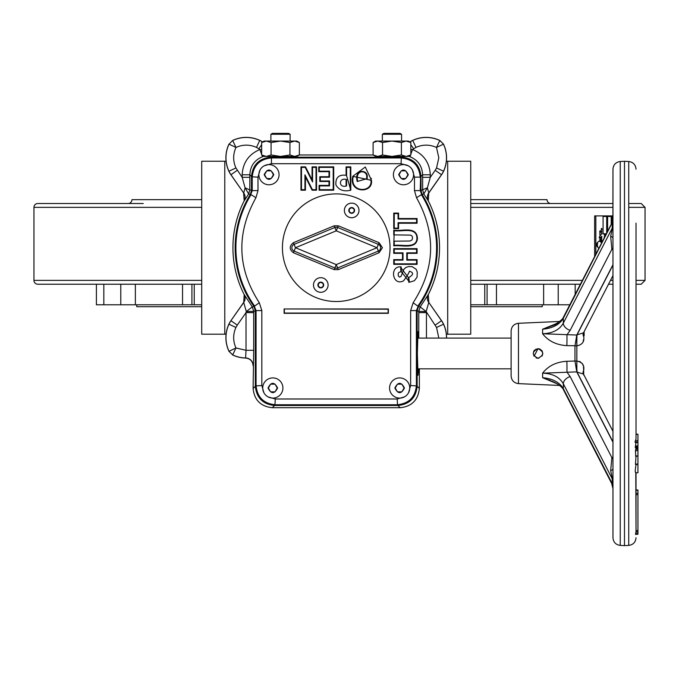 <?xml version="1.0" encoding="UTF-8"?>
<svg xmlns="http://www.w3.org/2000/svg" width="679" height="679" viewBox="0 0 679 679"><rect width="100%" height="100%" fill="white"/><g stroke="black" fill="none" stroke-linecap="round" stroke-linejoin="round"><path stroke-width="1.02" d="M597.045 243.031A2.113 0.993 -90 0 1 597.376 243.939M597.342 245.705A2.113 0.993 -90 0 1 597.045 246.426M597.724 246.833A2.113 0.993 -90 0 1 597.639 246.842A2.113 0.993 -90 0 1 596.646 244.729A2.113 0.993 -90 0 1 597.639 242.615A2.113 0.993 -90 0 1 597.749 242.624M601.704 234.068L601.713 233.152L601.696 234.289L601.356 233.568M601.679 237.344L601.738 236.368L601.645 237.319M600.635 234.739L599.642 236.326L600.27 235.07L599.642 233.856L600.635 235.452M600.635 237.26L600.635 238.04L599.268 238.04L599.268 237.26L600.635 237.26M599.888 240.196L599.981 241.401L599.727 239.381L600.635 239.059L600.38 241.478L599.922 240.468M612.959 215.905L595.831 215.905L595.831 254.243M599.625 231.887L600.228 230.648L600.355 232.15L600.363 230.682L600.143 233.075L599.625 231.887M601.942 241.41L601.764 242.564L601.331 241.418L601.942 241.41M601.781 241.656L601.764 242.564M601.042 239.984L601.942 240.604L601.042 239.984M601.28 238.074L601.942 238.838L601.28 239.331L601.849 238.949L601.28 238.074M601.543 231.115L601.696 232.422L601.543 231.115M601.636 230.079L601.526 228.441L601.942 229.646L601.356 229.587L601.942 230.215M604.208 236.963L604.726 236.963L604.208 236.903L605.278 235.002L604.208 234.739L605.575 234.739L604.862 236.699M603.079 233.771L606.364 233.771L603.079 233.771L603.079 216.482L606.703 216.482L603.079 216.482M606.703 233.118L606.703 216.482L606.686 233.152M607.612 216.482L611.219 216.482L611.219 224.342L611.236 216.482L607.612 216.482L607.612 231.352M612.144 216.482L612.959 216.482L612.144 216.482L612.144 222.432M595.831 215.905L594.643 215.905L594.643 256.552M599.93 240.578L599.896 241.359M600.55 239.127L600.635 239.814M600.525 240.213L600.652 240.714M600.567 240.714L600.295 241.478M600.211 239.942L600.355 240.655M599.268 237.26L600.55 237.26L600.55 238.04L599.268 238.04M600.55 235.452L599.642 236.25M599.642 233.932L600.55 234.739M600.143 230.648L600.228 232.252M600.278 230.682L600.652 231.862M600.567 231.862L600.058 233.075M600.032 231.471L600.032 232.252M601.356 241.308L601.942 241.631M601.874 242.131L601.679 242.564M601.628 241.877L601.764 242.344M601.042 240.018L601.942 240.374M601.28 238.176L601.942 238.838M601.857 239.101L601.28 239.305M601.653 236.368L601.959 237.022M601.874 237.022L601.594 237.565M601.56 236.309L601.56 237.319M601.271 236.827L601.475 237.285L601.356 236.827M601.628 233.152L601.959 233.78M601.874 233.78L601.611 234.289M601.458 231.115L601.959 231.862M601.874 231.862L601.271 231.683L601.874 231.862L601.611 232.422M601.271 231.683L601.687 232.201M601.441 228.441L601.942 228.636M601.271 228.806L601.942 229.426M601.271 229.587L601.552 230.079M605.261 235.002L604.208 235.002M604.208 234.739L605.575 234.798M605.558 234.798L604.505 236.699M598.895 248.293A3.556 1.681 -90 0 1 597.41 244.763A3.556 1.681 -90 0 1 599.302 241.232A3.65 3.65 0 0 1 601.586 243.057M597.461 245.586L596.892 246.129M596.816 245.925L597.435 245.323M596.646 244.491L597.461 243.88M597.444 245.458L596.833 245.968M636.019 169.181C635.62 164.7 633.184 162.145 628.737 161.509L628.737 545.407L624.485 545.627L620.241 545.407L620.241 161.509C615.785 162.145 613.358 164.7 612.959 169.181L612.959 537.726L612.959 488.736L611.677 483.465L612.271 483.703L612.161 477.761A11.526 4.481 180 0 1 612.959 479.399M637.937 490.238L636.019 490.094L636.019 530.545L637.937 530.477L637.937 534.254L635.502 534.407L636.019 531.411L635.79 472.856L637.937 472.745L637.937 464.385L635.603 464.555M636.019 472.491C635.026 472.991 635.026 470.479 636.019 464.954L636.019 464.529M637.937 464.224L635.459 464.283L636.019 456.458M635.807 456.11L635.425 450.678L635.867 449.065L637.937 449.218L637.937 455.957L635.502 455.872L637.937 455.957M636.019 448.912L636.019 447.953M635.714 447.817L637.937 447.656L635.332 447.58L635.306 446.943L637.937 446.935L637.937 442.453L635.306 442.649M636.019 442.598L635.306 446.943M636.019 223.153L636.019 438.974L635.026 441.91L635.544 442.47L637.937 442.029L637.937 434.416L636.019 434.271M637.937 471.082L637.937 472.745M637.937 490.017L636.019 489.873L636.019 472.847L636.019 490.094M417.577 338.083L511.109 338.083L511.109 330.962C511.516 326.455 513.969 323.891 518.459 323.289L518.459 383.627L559.572 385.443M511.109 337.556C511.109 329.128 511.109 329.128 511.109 337.556L511.109 375.945L511.109 368.833L417.577 368.833M584.135 335.85L584.135 331.59M583.711 334.085L583.694 336.58C584.56 341.647 582.293 344.737 576.895 345.857L574.969 345.874L574.969 361.041L576.895 361.058C582.293 362.17 584.56 365.26 583.694 370.327L583.694 375.105M624.485 545.627L624.485 161.288L620.241 161.509M637.937 464.105L637.937 457.646M635.451 464.147L637.937 463.961M536.147 349.031L533.575 351.612M542.317 351.315L539.932 349.057M559.173 323.255L542.597 329.213L542.597 333.754L542.597 329.213C552.562 328.322 559.462 324.681 563.315 318.315L612.161 222.822A11.526 10.618 180 0 0 612.959 218.944L612.959 219.164M557.476 383.958L542.597 377.694L542.606 373.204M536.783 358.105L538.014 358.257C531.81 355.058 531.81 351.858 538.014 348.65L534.084 356.22M612.959 238.142A11.526 3.123 -0 0 0 610.676 236.275L612.161 229.154L612.271 223.213A11.526 8.14 180 0 0 612.959 220.633M612.899 220.004L612.959 176.447M612.959 487.751L612.959 487.972A11.526 10.618 0 0 0 612.161 484.085M612.161 477.761L610.676 470.632A11.526 3.123 180 0 0 612.959 468.773M612.161 229.154A11.526 4.481 180 0 0 612.959 227.516M612.161 222.822L612.933 219.665M612.959 486.283A11.526 8.14 -0 0 0 612.271 483.703L563.315 388.6A7.69 5.109 152.8 0 0 563.706 390.264L611.677 483.465M610.676 470.632L611.872 457.621L570.165 376.582A7.69 5.109 152.8 0 0 563.315 383.771L612.271 478.873A11.526 8.165 180 0 1 612.959 481.453M612.959 442.207L576.777 371.88L542.597 373.161C552.562 373.501 559.462 377.04 563.315 383.771L563.315 388.6C559.462 382.226 552.562 378.593 542.597 377.694L554.437 382.328C559.776 385.137 562.866 387.785 563.706 390.264M612.959 458.817A11.526 3.607 66 0 1 611.872 457.621L612.959 457.171M612.959 249.745L611.872 249.295A11.526 3.607 114 0 1 612.959 248.098M612.959 225.453A11.526 8.165 -0 0 1 612.271 228.042L563.315 323.145A7.69 5.109 27.2 0 0 570.165 330.334L611.872 249.295L610.676 236.275M611.677 223.45L563.706 316.652A7.69 5.109 27.2 0 0 563.315 318.315L563.315 323.145C559.462 329.875 552.562 333.414 542.597 333.754L576.777 335.036L612.959 264.708M610.676 481.122L610.2 479.688M637.937 534.254L635.51 534.398M636.019 438.974L636.019 434.891M637.937 447.656L637.937 446.884M636.019 530.545L636.019 531.411M542.597 373.161C548.352 365.837 556.441 361.882 566.872 361.279L574.969 361.041M576.777 335.036L574.986 345.721L566.872 345.628C556.441 345.034 548.352 341.07 542.597 333.754M563.706 316.652C562.866 319.13 559.776 321.77 554.437 324.579L542.597 329.213L558.231 322.848M539.856 349.023L538.023 348.65C544.21 351.858 544.21 355.058 538.014 358.257L538.956 358.164M570.165 330.334L566.931 334.849A11.526 0.577 -88.9 0 1 566.872 345.628M553.241 381.785L551.874 381.174M550.253 380.469L548.657 379.807M546.213 378.874L545.729 378.704M636.019 490.221L637.937 490.357L637.937 530.477M637.937 442.292L635.544 442.47M635.96 448.904L637.937 449.048L637.937 447.817L635.527 447.996M637.937 456.237L637.937 457.162M637.937 494.66L636.019 494.677M566.872 361.279A11.526 0.577 -91.1 0 1 566.931 372.067L570.165 376.582M574.986 361.194L576.777 371.88M612.959 431.326L583.482 374.061L576.836 372.024M541.638 350.305L542.818 353.436M576.836 334.883L583.482 332.854L612.959 275.589M612.959 441.859L577.014 372.024A11.526 0.721 -89.5 0 1 576.895 361.058L576.844 361.05A11.526 0.654 -89.2 0 0 576.887 372.024M583.049 372.873A11.526 7.639 -1.7 0 1 583.694 370.327L583.482 367.169M583.202 365.743L582.692 364.3M582.574 364.071L582.039 363.231M580.494 361.907L579.17 361.372M576.887 334.883A11.526 0.654 -90.8 0 0 576.844 345.857L576.895 345.857A11.526 0.721 89.5 0 1 577.014 334.883L612.959 265.048M583.202 341.164L583.473 339.755M583.04 334.102L583.482 332.854M583.049 334.043A11.526 7.639 -178.3 0 0 583.694 336.58M352.766 176.319L365.294 167.009L371.447 180.241C373.594 193.744 348.42 193.625 352.766 176.319L370.938 180.207C372.907 193.099 349.227 193.116 353.275 176.37M366.66 177.525L366.677 178.619L357.706 181.395C354.676 168.698 368.001 169.945 366.66 177.525M367.169 177.499L367.186 178.619L357.205 181.488C353.751 168.231 368.773 169.326 367.169 177.499M380.622 247.716A3.624 3.624 0 0 0 378.381 244.364L337.616 227.482A3.624 3.624 0 0 0 334.849 227.482L294.083 244.364A3.624 3.624 0 0 0 294.083 251.06L334.849 267.95A3.624 3.624 0 0 0 337.616 267.95L378.381 251.06A3.624 3.624 0 0 0 380.622 247.716M418.671 368.833L418.018 375.309L417.356 353.453L418.018 331.598L418.671 338.083M418.018 338.083L418.018 331.598L418.281 338.083M403.496 184.781A10.092 10.092 0 0 1 393.404 174.69A10.092 10.092 0 0 1 403.496 164.598A10.092 10.092 0 0 1 413.579 174.69A10.092 10.092 0 0 1 403.496 184.781M409.734 387.998A10.092 10.092 0 0 1 399.651 398.089A10.092 10.092 0 0 1 389.559 387.998A10.092 10.092 0 0 1 399.651 377.906A10.092 10.092 0 0 1 409.734 387.998M272.814 398.089A10.092 10.092 0 0 1 262.731 387.998A10.092 10.092 0 0 1 272.814 377.906A10.092 10.092 0 0 1 282.905 387.998A10.092 10.092 0 0 1 272.814 398.089M268.977 184.781A10.092 10.092 0 0 1 258.886 174.69A10.092 10.092 0 0 1 268.977 164.598A10.092 10.092 0 0 1 279.061 174.69A10.092 10.092 0 0 1 268.977 184.781M390.043 247.716A53.811 53.811 0 0 1 336.232 301.518A53.811 53.811 0 0 1 282.422 247.716A53.811 53.811 0 0 1 336.232 193.905A53.811 53.811 0 0 1 390.043 247.716M358.979 210.431A7.299 7.299 0 0 1 351.68 217.73A7.299 7.299 0 0 1 344.372 210.431A7.299 7.299 0 0 1 351.68 203.131A7.299 7.299 0 0 1 358.979 210.431M320.794 292.301A7.299 7.299 0 0 1 313.486 285.002A7.299 7.299 0 0 1 320.794 277.694A7.299 7.299 0 0 1 328.093 285.002A7.299 7.299 0 0 1 320.794 292.301M262.552 141.996A23.162 23.162 0 0 0 259.734 140.434A31.811 31.811 0 0 0 232.685 140.511L235.969 147.453L229.027 144.169L232.625 140.46A31.888 31.888 0 0 1 259.768 140.366A23.239 23.239 0 0 1 262.629 141.953M409.836 141.953A23.239 23.239 0 0 1 412.696 140.366A31.888 31.888 0 0 1 439.848 140.46L443.489 144.101A31.888 31.888 0 0 1 443.582 171.252A23.239 23.239 0 0 1 441.554 174.758L435.205 170.31L430.291 177.321L427.38 187.82L423.806 193.931L422.143 194.432L420.988 190.383L420.988 176.396C419.766 164.819 413.367 158.411 401.781 157.197L270.683 157.197C259.098 158.411 252.698 164.819 251.476 176.396L251.476 190.383L250.322 194.432A101.095 101.095 0 0 0 253.895 306.365L255.321 310.821L255.321 386.292C256.543 397.877 262.943 404.277 274.528 405.499L397.936 405.499C409.522 404.277 415.93 397.877 417.144 386.292L417.144 310.821L418.57 306.365L420.174 306.908L418.765 311.338L417.144 310.821M443.582 171.252L443.514 171.218A31.811 31.811 0 0 0 443.438 144.169L436.495 147.453L439.78 140.511L443.489 144.101M280.503 134.264L270.896 134.264L272.432 133.373L288.575 133.373L290.111 134.264L280.503 134.264M401.569 141.062L401.569 134.264L382.353 134.264L382.353 141.062M401.569 134.264L400.033 133.373L383.89 133.373L382.353 134.264M428.194 294.61A7.69 7.681 -94 0 0 428.746 302.511L426.149 311.551L420.174 306.908L428.279 294.61L428.848 302.503L441.554 320.675A23.239 23.239 0 0 1 443.582 324.18A31.888 31.888 0 0 1 446.57 338.083M250.322 194.432L248.658 193.931L244.05 201.094A103.301 103.301 0 0 0 244.05 294.338L252.299 306.908L253.895 306.365M410.82 154.973L408.3 156.433L406.11 156.433L401.391 154.973L401.391 142.522L406.11 141.062L408.3 141.062L410.82 142.522L406.11 141.062L410.82 142.522L410.82 154.973L406.11 156.433L377.813 156.433L373.102 154.973L299.363 154.982L294.652 156.433L264.173 156.433L261.644 154.973L261.644 142.522L262.569 142.021M265.455 156.374L264.708 156.246M436.92 247.716A100.687 100.687 0 0 0 421.744 194.559L420.242 190.595L420.59 176.803C419.367 165.218 412.968 158.818 401.382 157.596L271.082 157.596C259.497 158.818 253.097 165.218 251.884 176.803L252.223 190.595L250.721 194.559A100.687 100.687 0 0 0 254.294 306.229L256.068 310.583L255.72 385.884C256.942 397.47 263.342 403.869 274.927 405.091L397.538 405.091C409.123 403.869 415.523 397.47 416.745 385.884L416.397 310.583L418.171 306.229A100.687 100.687 0 0 0 436.92 247.716M418.57 306.365A101.095 101.095 0 0 0 422.143 194.432M428.279 294.61L428.415 294.338A103.301 103.301 0 0 0 428.415 201.094L423.806 193.931L422.669 189.908L422.61 177.321L430.291 177.321L430.291 174.783L422.61 174.783C422.16 166.032 417.941 160.015 409.946 156.722L408.571 156.272M537.997 358.257L536.011 357.825M534.042 356.161L533.21 353.453M542.012 356.119L542.801 353.776M542.818 353.453L541.995 350.771M534.611 350.067L534.017 350.78M136.759 304.786L136.759 306.713L201.714 306.713M542.241 304.786L542.241 306.713L470.751 306.713M535.739 203.513L552.553 203.513M535.739 284.229L552.553 284.229M103.828 304.786L103.828 284.229L191.911 284.229L191.911 304.786L96.401 304.786L96.401 284.229M201.714 199.668L131.955 199.668A3.845 3.845 0 0 1 128.11 203.513M470.751 199.668L547.045 199.668A3.845 3.845 0 0 0 550.89 203.513M201.714 207.358L33.95 207.358A3.845 3.845 0 0 1 37.795 203.513L143.261 203.513M201.714 304.786L194.236 304.786L194.236 284.229L201.714 284.229L37.795 284.229A3.845 3.845 0 0 1 33.95 280.385L201.714 280.385M628.737 207.358L645.05 207.358L645.05 280.385L641.205 284.229L636.019 284.229M447.69 334.195L447.69 161.237L470.751 161.237L470.751 334.195L446.383 334.195M447.69 161.237L446.383 161.237M226.082 161.237L201.714 161.237L201.714 334.195L224.774 334.195L224.774 161.237M226.082 334.195L224.774 334.195M612.959 284.229L608.511 284.229M580.392 284.229L470.751 284.229M470.751 203.513L612.959 203.513M628.737 203.513L641.205 203.513L645.05 207.358M569.808 304.786L487.089 304.786L487.089 284.229M487.089 304.786L470.751 304.786M194.236 304.786L191.911 304.786M418.281 368.833L418.018 375.309L418.018 368.833M253.106 365.726C252.681 361.135 250.169 358.58 245.594 358.045L246.019 350.296L253.7 350.296L253.106 388.507C254.328 400.092 260.728 406.492 272.313 407.714L400.152 407.714C411.737 406.492 418.137 400.092 419.359 388.507L419.359 368.833M418.765 338.083L418.765 312.62L426.446 312.62L426.446 338.083M438.812 338.083L436.555 327.456L426.149 311.551L418.765 311.338L418.765 312.62M420.59 190.502L421.744 194.559M418.171 306.229L416.745 310.693M255.72 310.693L254.294 306.229M250.721 194.559L251.884 190.502M271.082 157.596L271.43 157.935C259.768 159.081 253.36 165.481 252.223 177.143L252.223 190.595L257.986 190.595L255.949 197.708C236.088 233.398 237.209 268.417 259.319 302.758L261.831 310.583L256.068 310.583L256.068 385.545C257.205 397.207 263.605 403.606 275.275 404.752L397.198 404.752C408.86 403.606 415.259 397.207 416.397 385.545L416.397 310.583L410.642 310.583L413.146 302.758C435.256 268.417 436.376 233.398 416.516 197.708L414.479 190.595L414.479 177.143L420.242 177.143C419.104 165.481 412.705 159.081 401.043 157.935L271.43 157.935L271.43 163.698L264.25 165.778M420.988 190.383L427.38 187.82L428.746 192.921A7.69 7.681 -86 0 0 428.194 200.823M407.018 156.374L407.756 156.246M398.463 156.433L385.46 156.433M401.391 154.973L391.961 156.433L382.532 154.973L377.813 156.433L375.445 156.043M297.02 156.043L294.652 156.433L289.933 154.973L280.503 156.433L271.074 154.973L266.355 156.433L261.644 154.973M287.005 156.433L274.002 156.433M263.893 156.272L262.518 156.722C254.523 160.015 250.305 166.032 249.855 174.783L242.174 174.783C242.836 162.671 248.743 154.243 259.904 149.499L261.644 154.303M244.27 200.823A7.69 7.681 86 0 0 243.719 192.921L245.094 187.82L248.658 193.931L249.796 189.908L251.476 190.383M255.321 310.821L253.7 311.338L252.299 306.908L246.316 311.551L243.719 302.511A7.69 7.681 94 0 0 244.27 294.61M410.82 149.558L412.569 149.499L415.981 147.394C422.822 144.381 429.663 144.406 436.495 147.453L438.812 157.774L436.555 167.968L443.514 171.218A23.162 23.162 0 0 1 441.494 174.715L428.746 192.921L428.279 200.823M428.848 192.929L441.554 174.758M260.057 169.962L257.986 177.143L251.884 176.803M408.215 165.778L401.043 163.698L401.382 157.596M408.563 392.725L410.642 385.545L416.745 385.884M268.095 396.909L275.275 398.989L397.198 398.989L397.538 405.091M275.275 398.989L274.927 405.091M261.831 310.583L261.831 385.545L255.72 385.884M430.291 174.783C429.637 162.671 423.721 154.243 412.569 149.499L410.82 154.303M410.515 155.151L409.946 156.722M375.198 156.187L373.102 154.973L373.102 142.522L377.813 141.062L375.631 141.062L373.102 142.522M296.562 141.317L299.363 142.522L299.363 154.973L297.266 156.187M261.95 155.151L262.518 156.722M261.644 144.72L258.826 148.743L259.904 149.499L261.644 149.558M258.826 148.743L256.492 147.394C249.643 144.381 242.802 144.406 235.969 147.453C232.922 154.286 232.905 161.127 235.919 167.968L242.174 177.321L249.855 177.321L249.796 189.908L245.094 187.82L242.174 177.321L242.174 174.783M228.882 324.18L228.95 324.214A31.811 31.811 0 0 0 229.027 351.264L232.685 354.922L235.969 347.979C232.922 341.147 232.905 334.306 235.919 327.456L228.95 324.214A23.162 23.162 0 0 1 230.97 320.717L237.268 325.122L246.019 312.62L246.019 350.296L235.969 347.979L228.976 351.323A31.888 31.888 0 0 1 228.882 324.18A23.239 23.239 0 0 1 230.911 320.675L243.719 302.511L244.185 294.61M237.268 170.31L230.911 174.758L243.617 192.929L244.185 200.823M243.617 302.503L230.911 320.675M253.7 312.62L253.7 311.338L246.316 311.551L246.019 312.62L253.7 312.62L253.7 350.296M253.182 365.65A7.69 7.681 45.6 0 0 245.654 357.969A31.811 31.811 0 0 1 232.685 354.922L228.976 351.323M284.094 308.953L388.371 308.953L388.371 313.308L284.094 313.308L284.094 308.953L388.116 309.208L388.116 313.053L284.348 313.053L284.348 309.208M305.516 166.864L312.06 179.799L312.06 166.864L316.533 166.864L316.533 190.205L312.102 190.205L305.448 176.939L305.448 190.205L300.975 190.205L300.975 166.864L305.516 166.864L305.202 167.373L312.561 181.93L312.561 167.373L316.024 167.373L316.024 189.696L312.416 189.696L304.939 174.792L304.939 189.696L301.476 189.696L301.476 167.373L305.202 167.373M329.001 171.685L318.748 171.685L318.748 166.864L333.703 166.864L333.703 190.205L319.088 190.205L319.088 185.384L329.001 185.384L329.001 181.488L319.801 181.488L319.801 176.718L329.001 176.718L329.001 171.685L329.51 171.176L319.257 171.176L319.257 167.373L333.194 167.373L333.194 189.696L319.597 189.696L319.597 185.893L329.51 185.893L329.51 180.979L320.31 180.979L320.31 177.227L329.51 177.227L329.51 171.176M350.797 190.205C343.846 191.877 338.88 190.12 335.91 184.917C335.409 177.575 338.804 174.359 346.095 175.284L346.095 166.864L350.797 166.864L350.797 190.205L346.604 175.785L346.604 167.373L350.288 167.373L350.288 189.696M408.325 277.787C413.545 274.876 413.935 272.678 409.479 271.201C408.503 273.832 406.492 277.066 403.445 280.911C392.309 286.504 389.237 265.481 401.153 266.906L401.374 271.592L398.921 272.338L398.166 273.747L398.327 275.988L399.6 277.125L401.017 276.455L403.869 269.351L405.838 267.467L408.682 266.516L412.212 266.686L416.1 269.215L417.262 272.101L417.042 277.21L414.385 280.741L408.851 282.379L408.325 277.787L408.885 278.22L400.669 267.433L400.848 271.15L409.301 281.819L408.885 278.22M398.565 213.096L398.565 218.528L417.084 218.528L417.084 223.23L398.565 223.23L398.565 228.653L393.744 228.653L393.744 213.096L398.565 213.096L398.055 213.605L398.055 219.037L416.575 219.037L416.575 222.72L398.055 222.72L398.055 228.152L394.253 228.152L394.253 213.605L398.055 213.605M393.744 241.172L410.006 241.02L411.992 239.916L412.577 238.006L412.094 236.08L410.583 235.112L393.744 234.892L393.744 230.189C401.255 231.683 416.617 225.53 417.449 238.168C416.813 249.999 401.221 244.644 393.744 245.874L394.253 230.699C401.798 232.04 416.592 226.463 416.94 238.151C416.745 249.1 401.781 244.27 394.253 245.365L394.253 241.682M407.307 253.352L407.307 259.633L417.084 259.633L417.084 264.335L393.744 264.335L393.744 259.633L402.503 259.633L402.503 253.352L393.744 253.352L393.744 248.65L417.084 248.65L417.084 253.352L407.307 253.352L406.797 252.843L406.797 260.142L416.575 260.142L416.575 263.825L394.253 263.825L394.253 260.142L403.012 260.142L403.012 252.843L394.253 252.843L394.253 249.159L416.575 249.159L416.575 252.843L406.797 252.843M382.532 154.973L382.532 142.522L377.813 141.062L406.11 141.062M271.074 154.973L271.074 142.522L266.355 141.062L264.173 141.062L261.644 142.522L266.355 141.062L280.503 141.062L271.074 142.522M289.933 142.522L280.503 141.062L296.842 141.062L299.363 142.522L294.652 141.062L289.933 142.522L289.933 154.973M245.594 358.045A31.888 31.888 0 0 1 232.625 354.973M320.794 287.769L318.392 286.385L318.392 283.61L320.794 282.226L323.196 283.61L323.196 286.385L320.794 287.769M351.68 213.206L349.278 211.814L349.278 209.047L351.68 207.655L354.082 209.047L354.082 211.814L351.68 213.206M293.396 252.741L334.153 269.622L336.232 264.598L338.312 269.622L379.077 252.741L376.998 247.716L379.077 242.692L338.312 225.81L334.153 225.81L336.232 230.835L376.998 247.716L336.232 264.598L295.475 247.716L293.396 242.692C289.169 246.044 289.169 249.388 293.396 252.741L295.475 247.716L336.232 230.835L338.312 225.81M415.981 147.394L412.73 140.434A31.811 31.811 0 0 1 439.78 140.511L439.848 140.46M235.919 167.968L228.95 171.218A31.811 31.811 0 0 1 229.027 144.169L232.625 140.46M230.911 174.758A23.239 23.239 0 0 1 228.882 171.252A31.888 31.888 0 0 1 228.976 144.101M401.391 142.522L391.961 141.062L382.532 142.522M346.095 180.079L346.095 185.384L346.095 180.079L346.604 179.57L346.604 185.893L346.095 185.384M264.538 174.69L266.754 178.535L271.193 178.535L273.408 174.69L271.193 170.845L266.754 170.845L264.538 174.69M268.383 387.998L270.598 391.842L275.037 391.842L277.253 387.998L275.037 384.153L270.598 384.153L268.383 387.998M395.212 387.998L397.427 391.842L401.866 391.842L404.09 387.998L401.866 384.153L397.427 384.153L395.212 387.998M399.057 174.69L401.272 178.535L405.711 178.535L407.935 174.69L405.711 170.845L401.272 170.845L399.057 174.69M346.604 185.893C338.346 188.711 338.414 176.947 346.604 179.57M417.084 264.335L416.575 263.825M416.575 260.142L417.084 259.633M393.744 264.335L394.253 263.825M393.744 259.633L394.253 260.142M402.503 259.633L403.012 260.142M402.503 253.352L403.012 252.843M393.744 253.352L394.253 252.843M393.744 248.65L394.253 249.159M417.084 248.65L416.575 249.159M417.084 253.352L416.575 252.843M407.307 259.633L406.797 260.142M393.744 245.874L394.253 245.365M394.253 230.699L393.744 230.189M393.744 234.892L394.253 234.382M417.084 223.23L416.575 222.72M416.575 219.037L417.084 218.528M398.565 223.23L398.055 222.72M398.565 228.653L398.055 228.152M393.744 228.653L394.253 228.152M393.744 213.096L394.253 213.605M398.565 218.528L398.055 219.037M408.851 282.379L409.301 281.819M400.848 271.15L401.374 271.592M401.153 266.906L400.669 267.433M350.797 166.864L350.288 167.373M346.604 167.373L346.095 166.864M346.095 175.284L346.604 175.785M333.703 166.864L333.194 167.373M319.257 167.373L318.748 166.864M333.703 190.205L333.194 189.696M319.088 190.205L319.597 189.696M319.088 185.384L319.597 185.893M329.001 185.384L329.51 185.893M329.001 181.488L329.51 180.979M319.801 181.488L320.31 180.979M319.801 176.718L320.31 177.227M329.001 176.718L329.51 177.227M318.748 171.685L319.257 171.176M316.533 166.864L316.024 167.373M312.561 167.373L312.06 166.864M316.533 190.205L316.024 189.696M312.102 190.205L312.416 189.696M305.448 176.939L304.939 174.792M305.448 190.205L304.939 189.696M300.975 190.205L301.476 189.696M300.975 166.864L301.476 167.373M312.06 179.799L312.561 181.93M576.844 361.05L576.844 345.857M637.937 533.049L635.799 533.185M635.502 445.933L637.937 445.933M635.748 449.354L637.937 449.379M635.425 450.678L637.937 450.712M637.937 531.649L636.011 531.716M635.451 440.586L637.937 440.62M637.937 448.216L636.019 448.191M637.937 493.302L636.019 493.319M635.026 441.91L637.937 441.953M379.077 252.741L382.43 247.716L379.077 242.692M446.493 338.083A31.811 31.811 0 0 0 443.514 324.214L443.582 324.18M408.3 174.69C405.108 180.877 401.9 180.877 398.692 174.69C401.866 168.494 405.066 168.494 408.3 174.69M404.455 387.998C401.264 394.185 398.055 394.185 394.847 387.998C398.021 381.802 401.221 381.802 404.455 387.998M277.618 387.998C274.426 394.185 271.227 394.185 268.01 387.998C271.193 381.802 274.392 381.802 277.618 387.998M273.781 174.69C270.582 180.877 267.382 180.877 264.173 174.69C267.348 168.494 270.548 168.494 273.781 174.69M354.557 210.431A2.886 2.886 0 0 1 351.68 213.316A2.886 2.886 0 0 1 348.794 210.431A2.886 2.886 0 0 1 351.68 207.545A2.886 2.886 0 0 1 354.557 210.431M323.671 285.002A2.886 2.886 0 0 1 320.794 287.879A2.886 2.886 0 0 1 317.908 285.002A2.886 2.886 0 0 1 320.794 282.116A2.886 2.886 0 0 1 323.671 285.002M413.146 302.758L417.84 306.11A100.348 100.348 0 0 0 421.404 194.661L416.516 197.708M612.959 207.358L470.751 207.358M470.751 280.385L582.37 280.385M610.489 280.385L612.959 280.385M636.019 280.385L645.05 280.385M496.451 304.786L496.451 284.229M484.764 304.786L484.764 284.229M182.549 304.786L182.549 284.229M135.367 304.786L135.367 284.229M120.777 304.786L120.777 284.229M575.172 294.363L575.172 284.229M558.223 304.786L558.223 284.229M543.633 304.786L543.633 284.229M417.144 386.292L419.359 388.507M397.936 405.499L400.152 407.714M435.205 325.122L441.494 320.717L428.848 302.503M414.479 190.595L420.242 190.595L420.59 176.803M255.949 197.708L251.06 194.661A100.348 100.348 0 0 0 254.633 306.11L259.319 302.758M422.61 177.321L422.61 174.783L420.988 176.396M401.781 157.197L402.545 156.433M270.683 157.197L269.919 156.433M251.476 176.396L249.855 174.783L249.855 177.321M255.321 386.292L253.106 388.507M274.528 405.499L272.313 407.714M436.555 327.456L443.514 324.214A23.162 23.162 0 0 0 441.494 320.717L441.554 320.675M257.986 177.143L257.986 190.595M401.043 163.698L271.43 163.698M414.479 177.143L412.408 169.962M410.642 385.545L410.642 310.583M397.198 398.989L404.37 396.909M261.831 385.545L263.902 392.725M243.617 192.929L230.97 174.715A23.162 23.162 0 0 1 228.95 171.218L228.882 171.252M436.555 167.968L435.205 170.31M413.638 148.743L410.82 144.72M235.919 327.456L237.268 325.122M409.912 141.996A23.162 23.162 0 0 1 412.73 140.434L412.696 140.366M256.492 147.394L259.768 140.366M334.153 225.81L293.396 242.692M334.153 269.622L338.312 269.622M637.937 434.246L636.019 434.11M620.241 545.407C615.785 544.77 613.358 542.207 612.959 537.726M628.737 161.509L624.485 161.288M628.737 545.407C633.184 544.77 635.62 542.207 636.019 537.726M637.937 456.118L635.654 456.288M518.459 323.289L559.572 321.464M518.459 383.627C513.969 383.015 511.516 380.461 511.109 375.945M583.049 373.017L583.482 374.053M371.498 178.382L370.989 178.382M366.677 178.619L367.186 178.619M270.896 141.062L270.896 134.264M33.95 207.358L33.95 280.385M290.111 141.062L290.111 134.264"/></g></svg>

